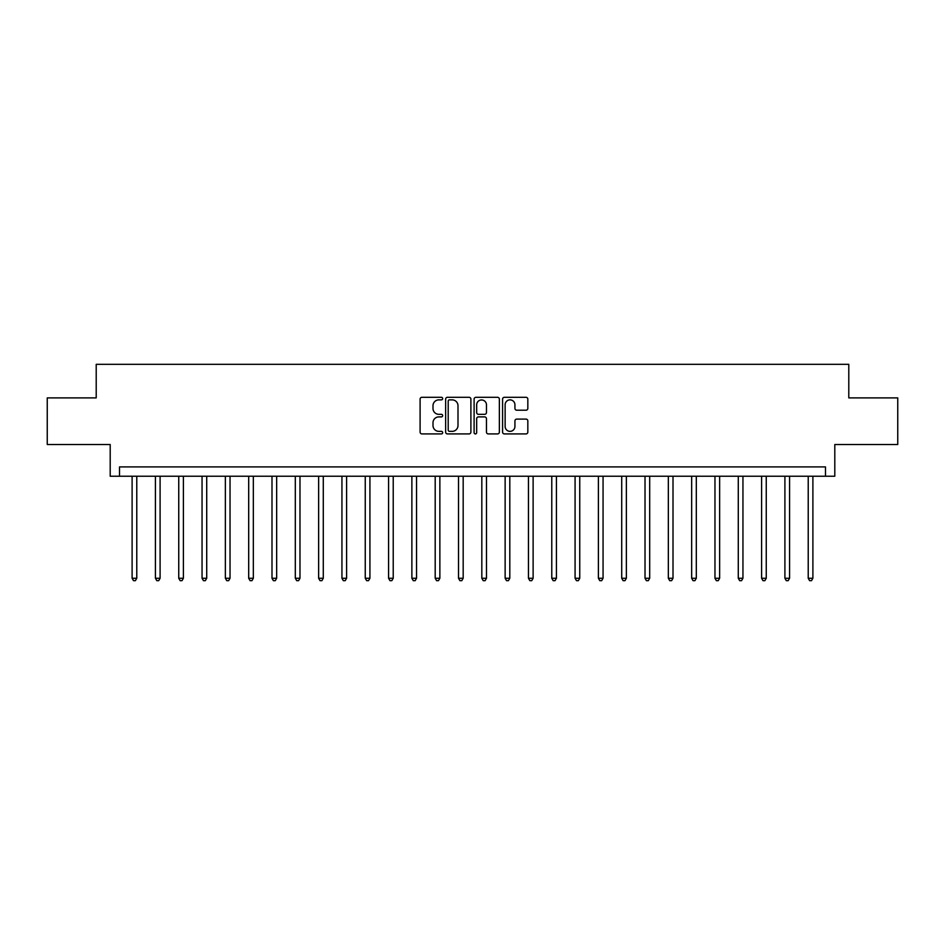 <?xml version="1.0" encoding="UTF-8"?>
<svg xmlns="http://www.w3.org/2000/svg" width="945" height="945" viewBox="0 0 945 945"><rect width="100%" height="100%" fill="white"/><g stroke="black" fill="none" stroke-linecap="round" stroke-linejoin="round"><path stroke-width="1.42" d="M442.662 398.589A1.276 1.276 0 0 0 441.374 397.302L421.931 397.302A1.831 1.831 0 0 0 420.1 399.133L420.1 432.089A1.831 1.831 0 0 0 421.931 433.92L441.374 433.92A1.276 1.276 0 0 0 442.662 432.645A1.276 1.276 0 0 0 441.374 431.357L438.858 431.357A5.859 5.859 0 0 1 432.999 425.498L432.999 422.758A5.859 5.859 0 0 1 438.858 416.899L441.374 416.899A1.276 1.276 0 0 0 442.662 415.611A1.276 1.276 0 0 0 441.374 414.335L438.858 414.335A5.859 5.859 0 0 1 432.999 408.476L432.999 405.724A5.859 5.859 0 0 1 438.858 399.865L441.374 399.865A1.276 1.276 0 0 0 442.662 398.589M525.999 410.213A1.831 1.831 0 0 0 527.83 408.382L527.83 399.133A1.831 1.831 0 0 0 525.999 397.302L504.406 397.302A1.831 1.831 0 0 0 502.575 399.133L502.575 432.089A1.831 1.831 0 0 0 504.406 433.92L525.999 433.92A1.831 1.831 0 0 0 527.83 432.089L527.83 420.927A1.831 1.831 0 0 0 525.999 419.096L516.761 419.096A1.831 1.831 0 0 0 514.93 420.927L514.93 426.455A4.902 4.902 0 0 1 510.028 431.357A4.902 4.902 0 0 1 505.138 426.455L505.138 404.767A4.902 4.902 0 0 1 510.028 399.865A4.902 4.902 0 0 1 514.93 404.767L514.93 408.382A1.831 1.831 0 0 0 516.761 410.213L525.999 410.213M825.481 476.233L834.801 476.233L834.801 444.528L897.75 444.528L897.75 397.892L848.787 397.892L848.787 364.321L96.213 364.321L96.213 397.892L47.25 397.892L47.25 444.528L110.199 444.528L110.199 476.233L825.481 476.233L825.481 466.901L119.519 466.901L119.519 476.233M470.893 399.133A1.831 1.831 0 0 0 469.063 397.302L447.469 397.302A1.831 1.831 0 0 0 445.638 399.133L445.638 432.089A1.831 1.831 0 0 0 447.469 433.92L469.063 433.92A1.831 1.831 0 0 0 470.893 432.089L470.893 399.133M475.937 397.302L497.531 397.302A1.831 1.831 0 0 1 499.362 399.133L499.362 432.089A1.831 1.831 0 0 1 497.531 433.92L488.293 433.92A1.831 1.831 0 0 1 486.462 432.089L486.462 418.729A1.831 1.831 0 0 0 484.631 416.899L478.501 416.899A1.831 1.831 0 0 0 476.67 418.729L476.67 432.645A1.276 1.276 0 0 1 475.382 433.92A1.276 1.276 0 0 1 474.106 432.645L474.106 399.133A1.831 1.831 0 0 1 475.937 397.302M449.477 399.865A1.276 1.276 0 0 0 448.202 401.152L448.202 430.081A1.276 1.276 0 0 0 449.477 431.357L452.135 431.357A5.859 5.859 0 0 0 457.994 425.498L457.994 405.724A5.859 5.859 0 0 0 452.135 399.865L449.477 399.865M486.462 404.862A4.902 4.902 0 0 0 481.56 399.959A4.902 4.902 0 0 0 476.67 404.862L476.67 412.504A1.831 1.831 0 0 0 478.501 414.335L484.631 414.335A1.831 1.831 0 0 0 486.462 412.504L486.462 404.862M132.111 476.233L132.111 578.257L136.777 578.257L136.777 476.233M136.777 578.257L135.383 580.679L133.517 580.679L132.111 578.257M155.429 476.233L155.429 578.257L160.095 578.257L160.095 476.233M160.095 578.257L158.689 580.679L156.823 580.679L155.429 578.257M178.747 476.233L178.747 578.257L183.401 578.257L183.401 476.233M183.401 578.257L182.007 580.679L180.141 580.679L178.747 578.257M202.053 476.233L202.053 578.257L206.719 578.257L206.719 476.233M206.719 578.257L205.325 580.679L203.458 580.679L202.053 578.257M225.371 476.233L225.371 578.257L230.037 578.257L230.037 476.233M230.037 578.257L228.631 580.679L226.765 580.679L225.371 578.257M248.689 476.233L248.689 578.257L253.343 578.257L253.343 476.233M253.343 578.257L251.949 580.679L250.082 580.679L248.689 578.257M271.995 476.233L271.995 578.257L276.661 578.257L276.661 476.233M276.661 578.257L275.267 580.679L273.4 580.679L271.995 578.257M295.312 476.233L295.312 578.257L299.978 578.257L299.978 476.233M299.978 578.257L298.573 580.679L296.706 580.679L295.312 578.257M318.63 476.233L318.63 578.257L323.284 578.257L323.284 476.233M323.284 578.257L321.891 580.679L320.024 580.679L318.63 578.257M341.936 476.233L341.936 578.257L346.602 578.257L346.602 476.233M346.602 578.257L345.208 580.679L343.342 580.679L341.936 578.257M365.254 476.233L365.254 578.257L369.92 578.257L369.92 476.233M369.92 578.257L368.515 580.679L366.648 580.679L365.254 578.257M388.572 476.233L388.572 578.257L393.226 578.257L393.226 476.233M393.226 578.257L391.832 580.679L389.966 580.679L388.572 578.257M411.878 476.233L411.878 578.257L416.544 578.257L416.544 476.233M416.544 578.257L415.15 580.679L413.284 580.679L411.878 578.257M435.196 476.233L435.196 578.257L439.862 578.257L439.862 476.233M439.862 578.257L438.456 580.679L436.602 580.679L435.196 578.257M458.514 476.233L458.514 578.257L463.18 578.257L463.18 476.233M463.18 578.257L461.774 580.679L459.908 580.679L458.514 578.257M481.82 476.233L481.82 578.257L486.486 578.257L486.486 476.233M486.486 578.257L485.092 580.679L483.226 580.679L481.82 578.257M505.138 476.233L505.138 578.257L509.804 578.257L509.804 476.233M509.804 578.257L508.398 580.679L506.544 580.679L505.138 578.257M528.456 476.233L528.456 578.257L533.122 578.257L533.122 476.233M533.122 578.257L531.716 580.679L529.85 580.679L528.456 578.257M551.774 476.233L551.774 578.257L556.428 578.257L556.428 476.233M556.428 578.257L555.034 580.679L553.168 580.679L551.774 578.257M575.08 476.233L575.08 578.257L579.746 578.257L579.746 476.233M579.746 578.257L578.352 580.679L576.485 580.679L575.08 578.257M598.398 476.233L598.398 578.257L603.064 578.257L603.064 476.233M603.064 578.257L601.658 580.679L599.791 580.679L598.398 578.257M621.716 476.233L621.716 578.257L626.37 578.257L626.37 476.233M626.37 578.257L624.976 580.679L623.109 580.679L621.716 578.257M645.022 476.233L645.022 578.257L649.688 578.257L649.688 476.233M649.688 578.257L648.294 580.679L646.427 580.679L645.022 578.257M668.339 476.233L668.339 578.257L673.005 578.257L673.005 476.233M673.005 578.257L671.6 580.679L669.733 580.679L668.339 578.257M691.657 476.233L691.657 578.257L696.311 578.257L696.311 476.233M696.311 578.257L694.918 580.679L693.051 580.679L691.657 578.257M714.963 476.233L714.963 578.257L719.629 578.257L719.629 476.233M719.629 578.257L718.235 580.679L716.369 580.679L714.963 578.257M738.281 476.233L738.281 578.257L742.947 578.257L742.947 476.233M742.947 578.257L741.541 580.679L739.675 580.679L738.281 578.257M761.599 476.233L761.599 578.257L766.253 578.257L766.253 476.233M766.253 578.257L764.859 580.679L762.993 580.679L761.599 578.257M784.905 476.233L784.905 578.257L789.571 578.257L789.571 476.233M789.571 578.257L788.177 580.679L786.311 580.679L784.905 578.257M808.223 476.233L808.223 578.257L812.889 578.257L812.889 476.233M812.889 578.257L811.483 580.679L809.617 580.679L808.223 578.257"/></g></svg>

